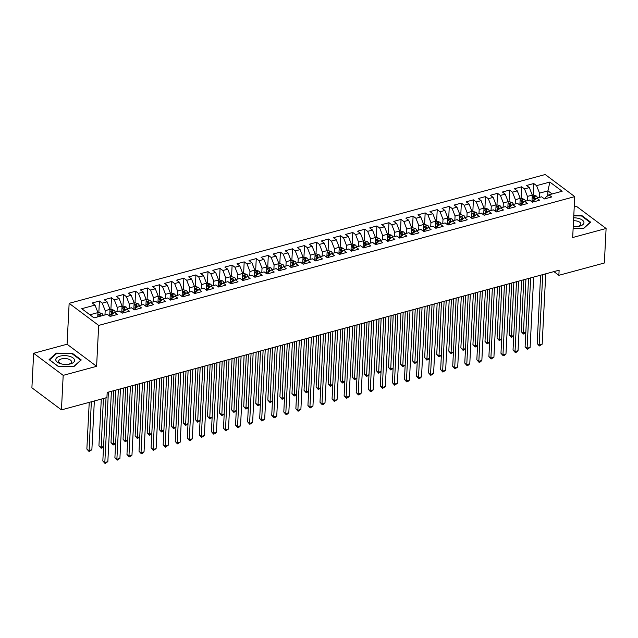 <?xml version="1.0" encoding="UTF-8"?>
<svg xmlns="http://www.w3.org/2000/svg" width="638" height="638" viewBox="0 0 638 638"><rect width="100%" height="100%" fill="white"/><g stroke="black" fill="none" stroke-linecap="round" stroke-linejoin="round"><path stroke-width="0.96" d="M33.647 353.277L63.186 375.359L96.601 366.324L67.07 344.233L33.647 353.277L31.9 387.784L61.439 409.875L106.921 397.57L107.184 392.458L559.127 270.193L558.864 275.305L604.353 263L606.1 228.484L576.561 206.401L574.224 207.031M67.07 344.233L69.143 303.329L545.219 174.533L574.75 196.624L98.675 325.412L69.143 303.329M547.715 195.762L547.962 190.866L549.852 182.061L536.582 185.65L533.751 183.529L526.51 185.491L529.349 187.604L524.524 188.912L521.685 186.79L514.443 188.752L517.282 190.874L512.458 192.174L509.618 190.052L502.385 192.014L505.216 194.135L500.391 195.435L497.56 193.322L490.319 195.276L493.15 197.397L488.325 198.705L485.494 196.584L478.253 198.546L481.084 200.659L476.259 201.967L473.428 199.846L466.187 201.807L469.026 203.929L464.193 205.229L461.362 203.115L454.12 205.069L456.96 207.191L452.135 208.498L449.296 206.377L442.062 208.331L444.893 210.452L440.068 211.76L437.229 209.639L429.996 211.601L432.827 213.714L428.002 215.022L425.171 212.901L417.93 214.862L420.761 216.984L415.936 218.284L413.105 216.17L405.864 218.124L408.695 220.246L403.87 221.553L401.039 219.432L393.798 221.386L396.637 223.507L391.804 224.815L388.973 222.694L381.731 224.656L384.57 226.769L379.746 228.077L376.906 225.956L369.673 227.918L372.504 230.039L367.679 231.339L364.84 229.225L357.607 231.179L360.438 233.301L355.613 234.609L352.782 232.487L345.541 234.441L348.372 236.562L343.547 237.87L340.716 235.749L333.475 237.711L336.306 239.824L331.481 241.132L328.65 239.011L321.408 240.973L324.248 243.094L319.423 244.394L316.584 242.281L309.342 244.234L312.181 246.356L307.356 247.664L304.517 245.542L297.284 247.496L300.115 249.618L295.29 250.925L292.459 248.804L285.218 250.766L288.049 252.879L283.224 254.187L280.393 252.066L273.152 254.028L275.983 256.149L271.158 257.449L268.327 255.336L261.086 257.289L263.925 259.411L259.092 260.719L256.261 258.597L249.019 260.559L251.858 262.673L247.034 263.98L244.194 261.859L236.961 263.821L239.792 265.942L234.967 267.242L232.128 265.129L224.895 267.083L227.726 269.204L222.901 270.512L220.07 268.391L212.829 270.345L215.66 272.466L210.835 273.774L208.004 271.652L200.763 273.614L203.594 275.728L198.769 277.036L195.938 274.914L188.696 276.876L191.536 278.997L186.703 280.297L183.872 278.184L176.63 280.138L179.469 282.259L174.645 283.567L171.805 281.446L164.572 283.4L167.403 285.521L162.578 286.829L159.739 284.707L152.506 286.669L155.337 288.783L150.512 290.091L147.681 287.969L140.44 289.931L143.271 292.052L138.446 293.352L135.615 291.239L128.374 293.193L131.205 295.314L126.38 296.622L123.549 294.501L116.307 296.455L119.147 298.576L114.322 299.884L111.483 297.763L104.241 299.724L107.08 301.838L102.255 303.146L99.416 301.024L92.183 302.986L95.014 305.108L97.949 312.604L89.886 314.789M549.852 182.061L562.15 191.248L548.879 194.837L545.426 197.565L545.37 198.673M519.93 204.032L520.313 205.42L527.586 203.49L524.747 201.369L529.572 200.061L532.411 202.182L539.644 200.22L536.813 198.107L541.638 196.799L544.477 198.92L551.71 196.959L548.879 194.837M520.345 205.444L517.514 203.331L512.681 204.631L509.236 207.358L509.18 208.466M435.475 226.881L435.858 228.268L443.131 226.338L440.292 224.217L445.125 222.909L447.956 225.031L455.197 223.069L452.358 220.955L457.183 219.647L460.022 221.769L467.255 219.807L464.424 217.686L469.249 216.386L472.088 218.499L479.321 216.545L476.49 214.424L481.315 213.116L484.146 215.237L491.388 213.283L488.556 211.162L493.381 209.854L496.212 211.976L503.454 210.014L500.623 207.9L505.448 206.592L508.279 208.714L515.52 206.752L512.681 204.631M435.89 228.292L433.058 226.171L428.234 227.479L424.78 230.206L424.725 231.315M351.02 249.729L351.402 251.117L358.676 249.179L355.844 247.066L360.669 245.758L363.5 247.879L370.742 245.917L367.911 243.796L372.736 242.496L375.567 244.609L382.808 242.655L379.969 240.534L384.802 239.226L387.633 241.347L394.874 239.394L392.035 237.272L396.86 235.964L399.699 238.086L406.932 236.124L404.101 234.01L408.926 232.703L411.765 234.824L418.999 232.862L416.167 230.741L420.992 229.441L423.823 231.554L431.065 229.6L428.234 227.479M351.434 251.141L348.603 249.019L343.778 250.327L340.325 253.055L340.269 254.163M95.014 305.108L81.744 308.696L94.033 317.891L107.312 314.295L110.143 316.416L117.384 314.462L114.545 312.341L119.37 311.033L122.209 313.154L129.442 311.192L126.611 309.079L131.436 307.771L134.275 309.893L141.508 307.931L138.677 305.809L143.502 304.509L146.333 306.623L153.575 304.669L150.743 302.548L155.568 301.24L158.399 303.361L165.641 301.407L162.81 299.286L167.634 297.978L170.466 300.099L177.707 298.137L174.868 296.024L179.701 294.716L182.532 296.837L189.773 294.876L186.934 292.754L191.759 291.454L194.598 293.568L201.831 291.614L199 289.493L203.825 288.185L206.664 290.306L213.897 288.352L211.066 286.231L215.891 284.923L218.722 287.044L225.964 285.082L223.133 282.969L227.957 281.661L230.789 283.782L238.03 281.821L235.191 279.699L240.024 278.399L242.855 280.513L250.096 278.559L247.257 276.437L252.082 275.13L254.921 277.251L262.154 275.297L259.323 273.176L264.148 271.868L266.987 273.989L274.22 272.027L271.389 269.914L276.214 268.606L279.045 270.727L286.287 268.765L283.455 266.644L288.28 265.344L291.111 267.458L298.353 265.504L295.522 263.382L300.346 262.074L303.178 264.196L310.419 262.234L307.58 260.121L312.413 258.813L315.244 260.934L322.485 258.972L319.646 256.851L324.471 255.551L327.31 257.664L334.543 255.71L331.712 253.589L336.537 252.281L339.376 254.403L346.609 252.449L343.778 250.327M104.967 314.933L105.19 310.65L110.015 309.342L109.672 316.065M102.255 303.146L105.19 310.65M107.08 301.838L110.015 309.342M117.033 311.671L117.248 307.38L122.081 306.081L121.738 312.803M114.322 299.884L117.248 307.38M119.147 298.576L122.081 306.081M114.545 312.341L111.092 315.068L111.036 316.177M129.099 308.401L129.315 304.119L134.139 302.819L133.805 309.542M126.38 296.622L129.315 304.119M131.205 295.314L134.139 302.819M126.611 309.079L123.158 311.799L123.102 312.915M141.165 305.139L141.381 300.857L146.206 299.549L145.871 306.272M138.446 293.352L141.381 300.857M143.271 292.052L146.206 299.549M138.677 305.809L135.224 308.537L135.168 309.645M153.232 301.878L153.447 297.595L158.272 296.287L157.929 303.01M150.512 290.091L153.447 297.595M155.337 288.783L158.272 296.287M150.743 302.548L147.29 305.275L147.234 306.384M165.298 298.608L165.513 294.325L170.338 293.025L169.995 299.748M162.578 286.829L165.513 294.325M167.403 285.521L170.338 293.025M162.81 299.286L159.356 302.013L159.301 303.122M177.356 295.346L177.579 291.064L182.404 289.756L182.061 296.487M174.645 283.567L177.579 291.064M179.469 282.259L182.404 289.756M174.868 296.024L171.415 298.744L171.359 299.852M189.422 292.084L189.638 287.802L194.47 286.494L194.127 293.217M186.703 280.297L189.638 287.802M191.536 278.997L194.47 286.494M186.934 292.754L183.481 295.482L183.425 296.59M201.488 288.823L201.704 284.54L206.529 283.232L206.194 289.955M198.769 277.036L201.704 284.54M203.594 275.728L206.529 283.232M199 289.493L195.547 292.22L195.491 293.328M213.555 285.553L213.77 281.27L218.595 279.97L218.252 286.693M210.835 273.774L213.77 281.27M215.66 272.466L218.595 279.97M211.066 286.231L207.613 288.958L207.557 290.067M225.621 282.291L225.836 278.009L230.661 276.701L230.318 283.431M222.901 270.512L225.836 278.009M227.726 269.204L230.661 276.701M223.133 282.969L219.679 285.688L219.624 286.797M237.679 279.029L237.902 274.747L242.727 273.439L242.384 280.162M234.967 267.242L237.902 274.747M239.792 265.942L242.727 273.439M235.191 279.699L231.746 282.427L231.69 283.535M249.745 275.768L249.968 271.485L254.793 270.177L254.45 276.9M247.034 263.98L249.968 271.485M251.858 262.673L254.793 270.177M247.257 276.437L243.804 279.165L243.748 280.273M261.811 272.498L262.027 268.215L266.851 266.915L266.517 273.638M259.092 260.719L262.027 268.215M263.925 259.411L266.851 266.915M259.323 273.176L255.87 275.903L255.814 277.012M273.877 269.236L274.093 264.953L278.918 263.646L278.583 270.376M271.158 257.449L274.093 264.953M275.983 256.149L278.918 263.646M271.389 269.914L267.936 272.633L267.88 273.742M285.944 265.974L286.159 261.692L290.984 260.384L290.641 267.107M283.224 254.187L286.159 261.692M288.049 252.879L290.984 260.384M283.455 266.644L280.002 269.372L279.946 270.48M298.01 262.712L298.225 258.43L303.05 257.122L302.707 263.845M295.29 250.925L298.225 258.43M300.115 249.618L303.05 257.122M295.522 263.382L292.068 266.11L292.013 267.218M310.068 259.443L310.291 255.16L315.116 253.86L314.773 260.583M307.356 247.664L310.291 255.16M312.181 246.356L315.116 253.86M307.58 260.121L304.135 262.84L304.079 263.957M322.134 256.181L322.349 251.898L327.182 250.59L326.839 257.313M319.423 244.394L322.349 251.898M324.248 243.094L327.182 250.59M319.646 256.851L316.193 259.578L316.137 260.687M334.2 252.919L334.416 248.637L339.241 247.329L338.906 254.052M331.481 241.132L334.416 248.637M336.306 239.824L339.241 247.329M331.712 253.589L328.259 256.316L328.203 257.425M346.267 249.657L346.482 245.367L351.307 244.067L350.972 250.79M343.547 237.87L346.482 245.367M348.372 236.562L351.307 244.067M358.333 246.388L358.548 242.105L363.373 240.805L363.03 247.528M355.613 234.609L358.548 242.105M360.438 233.301L363.373 240.805M355.844 247.066L352.391 249.785L352.336 250.901M370.399 243.126L370.614 238.843L375.439 237.535L375.096 244.258M367.679 231.339L370.614 238.843M372.504 230.039L375.439 237.535M367.911 243.796L364.457 246.523L364.402 247.632M382.457 239.864L382.68 235.581L387.505 234.274L387.162 240.997M379.746 228.077L382.68 235.581M384.57 226.769L387.505 234.274M379.969 240.534L376.516 243.261L376.46 244.37M394.523 236.594L394.739 232.312L399.571 231.012L399.228 237.735M391.804 224.815L394.739 232.312M396.637 223.507L399.571 231.012M392.035 237.272L388.582 240L388.526 241.108M406.589 233.333L406.805 229.05L411.63 227.742L411.295 234.473M403.87 221.553L406.805 229.05M408.695 220.246L411.63 227.742M404.101 234.01L400.648 236.73L400.592 237.838M418.656 230.071L418.871 225.788L423.696 224.48L423.353 231.203M415.936 218.284L418.871 225.788M420.761 216.984L423.696 224.48M416.167 230.741L412.714 233.468L412.658 234.577M430.722 226.809L430.937 222.526L435.762 221.219L435.419 227.941M428.002 215.022L430.937 222.526M432.827 213.714L435.762 221.219M442.78 223.539L443.003 219.257L447.828 217.957L447.485 224.68M440.068 211.76L443.003 219.257M444.893 210.452L447.828 217.957M440.292 224.217L436.847 226.945L436.791 228.053M454.846 220.277L455.069 215.995L459.894 214.687L459.551 221.418M452.135 208.498L455.069 215.995M456.96 207.191L459.894 214.687M452.358 220.955L448.905 223.675L448.849 224.783M466.912 217.016L467.128 212.733L471.953 211.425L471.618 218.148M464.193 205.229L467.128 212.733M469.026 203.929L471.953 211.425M464.424 217.686L460.971 220.413L460.915 221.522M478.978 213.754L479.194 209.471L484.019 208.163L483.684 214.886M476.259 201.967L479.194 209.471M481.084 200.659L484.019 208.163M476.49 214.424L473.037 217.151L472.981 218.26M491.045 210.484L491.26 206.202L496.085 204.902L495.742 211.625M488.325 198.705L491.26 206.202M493.15 197.397L496.085 204.902M488.556 211.162L485.103 213.889L485.047 214.998M503.111 207.222L503.326 202.94L508.151 201.632L507.808 208.363M500.391 195.435L503.326 202.94M505.216 194.135L508.151 201.632M500.623 207.9L497.169 210.62L497.114 211.728M515.169 203.961L515.392 199.678L520.217 198.37L519.874 205.093M512.458 192.174L515.392 199.678M517.282 190.874L520.217 198.37M527.235 200.699L527.451 196.416L532.283 195.108L531.94 201.831M524.524 188.912L527.451 196.416M529.349 187.604L532.283 195.108M524.747 201.369L521.294 204.096L521.238 205.205M539.301 197.429L539.517 193.147L547.962 190.866L552.109 193.968M536.582 185.65L539.517 193.147M536.813 198.107L533.36 200.826L533.304 201.943M63.186 375.359L61.439 409.875M574.75 196.624L572.677 237.527L606.1 228.484M96.601 366.324L98.675 325.412M553.912 271.605L558.864 275.305M97.734 316.887L97.949 312.604M573.139 228.516L583.459 228.635L590.652 222.16L581.76 215.5L573.801 215.421M81.273 359.96L72.381 353.308L56.296 353.125L49.094 359.601L57.994 366.252L74.08 366.435L81.273 359.96M533.751 183.529L533.161 195.244M521.685 186.79L521.094 198.506M509.618 190.052L509.028 201.767M497.56 193.322L496.962 205.037M485.494 196.584L484.896 208.299M473.428 199.846L472.83 211.561M461.362 203.115L460.772 214.823M449.296 206.377L448.705 218.092M437.229 209.639L436.639 221.354M425.171 212.901L424.573 224.616M413.105 216.17L412.507 227.886M401.039 219.432L400.449 231.147M388.973 222.694L388.382 234.409M376.906 225.956L376.316 237.671M364.84 229.225L364.25 240.941M352.782 232.487L352.184 244.202M340.716 235.749L340.118 247.464M328.65 239.011L328.06 250.726M316.584 242.281L315.993 253.996M304.517 245.542L303.927 257.258M292.459 248.804L291.861 260.519M280.393 252.066L279.795 263.781M268.327 255.336L267.729 267.051M256.261 258.597L255.671 270.313M244.194 261.859L243.604 273.574M232.128 265.129L231.538 276.836M220.07 268.391L219.472 280.106M208.004 271.652L207.406 283.368M195.938 274.914L195.348 286.629M183.872 278.184L183.281 289.899M171.805 281.446L171.215 293.161M159.739 284.707L159.149 296.423M147.681 287.969L147.083 299.685M135.615 291.239L135.017 302.954M123.549 294.501L122.959 306.216M111.483 297.763L110.892 309.478M99.416 301.024L98.826 312.74M581.728 216.115L581.76 215.5M72.349 353.915L72.381 353.308M56.256 353.859L56.296 353.125M540.617 275.201L537.164 343.507L539.158 344.999L542.723 274.635M542.172 344.185L539.381 345.971L539.158 344.999L542.172 344.185L545.737 273.814M539.381 345.971L537.164 343.507M531.996 200.771L532.371 202.158M532.259 195.483L533.488 195.156L536.295 196.018A3.836 1.938 74.9 0 1 537.611 197.892M523.822 279.747L521.198 331.569L523.192 333.06L525.824 332.342M535.545 199.104A3.836 1.938 -105.1 0 0 534.588 197.246C533.504 196.711 533.025 196.839 533.145 197.636A3.836 1.938 74.9 0 1 534.205 199.853L534.277 200.109M534.74 199.726L534.74 199.742A1.954 0.989 74.9 0 0 534.5 199.088L534.588 197.246M525.919 279.181L523.415 334.025L521.198 331.569M525.816 332.605L523.415 334.025M528.559 278.463L525.098 346.769L527.092 348.26L530.656 277.897M530.106 347.447L527.315 349.233L527.092 348.26L530.106 347.447L533.671 277.083M527.315 349.233L525.098 346.769M516.493 281.725L513.032 350.031L515.025 351.53L518.59 281.159M518.04 350.709L516.453 352.168L515.249 352.495L515.025 351.53L518.04 350.709L521.605 280.345M515.249 352.495L513.032 350.031M520.193 198.753L521.421 198.418L524.229 199.287A3.836 1.938 74.9 0 1 525.545 201.153M511.756 283.009L509.132 334.83L511.126 336.322L513.757 335.612M523.479 202.374A3.836 1.938 -105.1 0 0 522.53 200.507C521.437 199.973 520.959 200.101 521.079 200.906A3.836 1.938 74.9 0 1 522.139 203.115L522.211 203.37M522.674 202.988L522.674 203.004A1.954 0.989 74.9 0 0 522.434 202.35L522.53 200.507M513.853 282.443L511.349 337.295L509.132 334.83M513.75 335.867L511.349 337.295M507.864 207.302L508.247 208.682M508.135 202.015L509.363 201.68L512.162 202.549A3.836 1.938 74.9 0 1 513.478 204.415M499.69 286.271L497.066 338.092L499.06 339.583L501.699 338.874M511.413 205.635A3.836 1.938 -105.1 0 0 510.464 203.777C509.379 203.235 508.893 203.362 509.012 204.168A3.836 1.938 74.9 0 1 510.073 206.385L510.145 206.64M510.607 206.257L510.615 206.265A1.954 0.989 74.9 0 0 510.368 205.611L510.464 203.777M501.787 285.704L499.283 340.556L497.066 338.092M501.683 339.129L499.283 340.556M573.235 226.546A9.411 4.402 2.9 0 0 578.108 226.458A9.411 4.402 2.9 0 0 583.945 222.774A9.411 4.402 2.9 0 0 578.746 218.459A9.411 4.402 2.9 0 0 573.682 217.813M577.438 226.546A6.444 3.015 2.9 0 0 580.907 224.074A6.444 3.015 2.9 0 0 577.342 221.163A6.444 3.015 2.9 0 0 573.53 220.724M573.777 215.875L581.521 215.963L590.142 222.407L583.228 228.627M60.977 363.812A9.411 4.402 2.9 0 0 61.208 363.875A9.411 4.402 2.9 0 0 68.729 364.258A9.411 4.402 2.9 0 0 74.574 360.574A9.411 4.402 2.9 0 0 69.375 356.259A9.411 4.402 2.9 0 0 56.758 357.735A9.411 4.402 2.9 0 0 60.977 363.812M68.067 364.346A6.444 3.015 2.9 0 0 71.536 361.874A6.444 3.015 2.9 0 0 67.971 358.963A6.444 3.015 2.9 0 0 58.664 361.22A6.444 3.015 2.9 0 0 61.862 364.027M58.13 366.26L49.581 359.864L56.559 353.588L72.142 353.763L80.763 360.207L73.848 366.427M504.427 284.995L500.966 353.3L502.959 354.792L506.524 284.42M505.982 353.97L504.387 355.43L503.183 355.757L502.959 354.792L505.982 353.97L509.539 283.607M503.183 355.757L500.966 353.3M492.361 288.256L488.899 356.562L490.893 358.054L494.458 287.69M493.916 357.24L491.116 359.027L490.893 358.054L493.916 357.24L497.48 286.869M491.116 359.027L488.899 356.562M495.798 210.564L496.181 211.952M496.069 205.276L497.297 204.942L500.096 205.811A3.836 1.938 74.9 0 1 501.42 207.677M487.623 289.54L485 341.362L486.993 342.853L489.633 342.135M499.347 208.897A3.836 1.938 -105.1 0 0 498.398 207.039C497.313 206.497 496.827 206.632 496.946 207.43A3.836 1.938 74.9 0 1 498.007 209.647L498.079 209.902M498.398 207.039L498.302 208.881A1.954 0.989 74.9 0 1 498.541 209.519L498.549 209.535M489.729 288.966L487.217 343.818L485 341.362M489.617 342.399L487.217 343.818M483.732 213.826L484.114 215.213M484.003 208.538L485.231 208.211L488.03 209.081A3.836 1.938 74.9 0 1 489.354 210.947M475.557 292.802L472.933 344.624L474.927 346.115L477.567 345.405M487.288 212.159A3.836 1.938 -105.1 0 0 486.331 210.301C485.247 209.766 484.76 209.894 484.888 210.692A3.836 1.938 74.9 0 1 485.949 212.909L486.012 213.164M486.331 210.301L486.236 212.143A1.954 0.989 74.9 0 1 486.483 212.781L486.483 212.797M477.663 292.236L475.15 347.08L472.933 344.624M477.551 345.66L475.15 347.08M480.294 291.518L476.833 359.824L478.835 361.315L482.4 290.952M481.85 360.502L480.262 361.961L479.05 362.288L478.835 361.315L481.85 360.502L485.414 290.138M479.05 362.288L476.833 359.824M471.665 217.087L472.048 218.475M471.937 211.808L473.165 211.473L475.972 212.342A3.836 1.938 74.9 0 1 477.288 214.209M463.499 296.064L460.867 347.885L462.869 349.377L465.501 348.667M475.222 215.429A3.836 1.938 -105.1 0 0 474.265 213.563C473.181 213.028 472.702 213.156 472.822 213.961A3.836 1.938 74.9 0 1 473.882 216.17L473.954 216.426M474.417 216.043L474.417 216.059A1.954 0.989 74.9 0 0 474.178 215.405L474.265 213.563M465.596 295.498L463.084 350.35L460.867 347.885M465.493 348.922L463.084 350.35M468.228 294.78L464.775 363.086L466.769 364.585L470.334 294.214M469.783 363.764L468.196 365.223L466.992 365.55L466.769 364.585L469.783 363.764L473.348 293.4M466.992 365.55L464.775 363.086M459.607 220.357L459.982 221.737M459.87 215.07L461.099 214.735L463.906 215.604A3.836 1.938 74.9 0 1 465.222 217.47M451.433 299.326L448.809 351.147L450.803 352.639L453.435 351.929M463.156 218.69A3.836 1.938 -105.1 0 0 462.199 216.832C461.115 216.29 460.636 216.426 460.756 217.223A3.836 1.938 74.9 0 1 461.816 219.44L461.888 219.695M462.351 219.312L462.351 219.32A1.954 0.989 74.9 0 0 462.111 218.667L462.199 216.832M453.53 298.759L451.026 353.611L448.809 351.147M453.427 352.184L451.026 353.611M456.17 298.05L452.709 366.356L454.703 367.847L458.267 297.475M457.717 367.033L454.926 368.812L454.703 367.847L457.717 367.033L461.282 296.662M454.926 368.812L452.709 366.356M444.104 301.311L440.643 369.617L442.636 371.109L446.201 300.745M445.651 370.295L442.86 372.082L442.636 371.109L445.651 370.295L449.216 299.924M442.86 372.082L440.643 369.617M432.038 304.573L428.576 372.879L430.57 374.37L434.135 304.007M433.593 373.557L430.794 375.343L430.57 374.37L433.593 373.557L437.158 303.194M430.794 375.343L428.576 372.879M419.971 307.835L416.51 376.141L418.512 377.64L422.077 307.269M421.527 376.819L419.94 378.278L418.727 378.605L418.512 377.64L421.527 376.819L425.091 306.455M418.727 378.605L416.51 376.141M407.905 311.105L404.444 379.411L406.446 380.902L410.011 310.531M409.46 380.089L407.873 381.548L406.669 381.867L406.446 380.902L409.46 380.089L413.025 309.717M406.669 381.867L404.444 379.411M395.847 314.367L392.386 382.672L394.38 384.164L397.945 313.8M397.394 383.35L394.603 385.137L394.38 384.164L397.394 383.35L400.959 312.979M394.603 385.137L392.386 382.672M383.781 317.628L380.32 385.934L382.314 387.425L385.878 317.062M385.328 386.612L382.537 388.398L382.314 387.425L385.328 386.612L388.893 316.249M382.537 388.398L380.32 385.934M371.715 320.89L368.254 389.204L370.247 390.695L373.812 320.324M373.262 389.874L371.675 391.333L370.471 391.66L370.247 390.695L373.262 389.874L376.827 319.51M370.471 391.66L368.254 389.204M359.649 324.16L356.187 392.466L358.181 393.957L361.746 323.594M361.204 393.144L359.617 394.603L358.404 394.922L358.181 393.957L361.204 393.144L364.769 322.772M358.404 394.922L356.187 392.466M447.541 223.619L447.924 225.007M447.804 218.332L449.04 217.997L451.84 218.866A3.836 1.938 74.9 0 1 453.155 220.74M439.367 302.595L436.743 354.417L438.737 355.908L441.376 355.191M451.09 221.952A3.836 1.938 -105.1 0 0 450.141 220.094C449.048 219.552 448.57 219.687 448.689 220.485A3.836 1.938 74.9 0 1 449.75 222.702L449.822 222.957M450.141 220.094L450.045 221.936A1.954 0.989 74.9 0 1 450.284 222.574L450.292 222.59M441.464 302.021L438.96 356.873L436.743 354.417M441.36 355.454L438.96 356.873M435.746 221.593L436.974 221.266L439.773 222.136A3.836 1.938 74.9 0 1 441.097 224.002M427.3 305.857L424.677 357.679L426.67 359.17L429.31 358.46M439.024 225.214A3.836 1.938 -105.1 0 0 438.075 223.356C436.99 222.821 436.504 222.949 436.623 223.747A3.836 1.938 74.9 0 1 437.684 225.964L437.756 226.219M438.218 225.836L438.226 225.852A1.954 0.989 74.9 0 0 437.979 225.198L438.075 223.356M429.398 305.291L426.894 360.143L424.677 357.679M429.294 358.716L426.894 360.143M423.409 230.143L423.791 231.53M423.68 224.863L424.908 224.528L427.707 225.397A3.836 1.938 74.9 0 1 429.031 227.264M415.234 309.119L412.611 360.941L414.604 362.432L417.244 361.722M426.966 228.484A3.836 1.938 -105.1 0 0 426.009 226.618C424.924 226.083 424.437 226.211 424.557 227.016A3.836 1.938 74.9 0 1 425.618 229.233L425.69 229.481M426.009 226.618L425.913 228.46A1.954 0.989 74.9 0 1 426.152 229.098L426.16 229.114M417.34 308.553L414.828 363.405L412.611 360.941M417.228 361.977L414.828 363.405M411.343 233.412L411.725 234.792M411.614 228.125L412.842 227.79L415.649 228.659A3.836 1.938 74.9 0 1 416.965 230.525M403.168 312.381L400.544 364.202L402.546 365.702L405.178 364.984M414.899 231.746A3.836 1.938 -105.1 0 0 413.942 229.887C412.858 229.345 412.371 229.481 412.499 230.278A3.836 1.938 74.9 0 1 413.56 232.495L413.623 232.75M413.942 229.887L413.847 231.722A1.954 0.989 74.9 0 1 414.094 232.368L414.094 232.376M405.274 311.815L402.761 366.667L400.544 364.202M405.162 365.239L402.761 366.667M399.284 236.674L399.659 238.062M399.548 231.387L400.776 231.06L403.583 231.921A3.836 1.938 74.9 0 1 404.899 233.795M391.11 315.651L388.478 367.472L390.48 368.963L393.112 368.246M402.833 235.007A3.836 1.938 -105.1 0 0 401.876 233.149C400.792 232.607 400.313 232.742 400.433 233.54A3.836 1.938 74.9 0 1 401.493 235.757L401.565 236.012M401.876 233.149L401.788 234.991A1.954 0.989 74.9 0 1 402.028 235.629L402.028 235.645M393.207 315.076L390.703 369.928L388.478 367.472M393.104 368.509L390.703 369.928M387.218 239.936L387.593 241.324M387.481 234.648L388.709 234.321L391.517 235.191A3.836 1.938 74.9 0 1 392.833 237.057M379.044 318.912L376.42 370.734L378.414 372.225L381.046 371.515M390.767 238.277A3.836 1.938 -105.1 0 0 389.818 236.411C388.725 235.877 388.247 236.004 388.367 236.802A3.836 1.938 74.9 0 1 389.427 239.019L389.499 239.274M389.962 238.891L389.962 238.907A1.954 0.989 74.9 0 0 389.722 238.253L389.818 236.411M381.141 318.346L378.637 373.198L376.42 370.734M381.038 371.771L378.637 373.198M375.152 243.198L375.535 244.585M375.415 237.918L376.651 237.583L379.45 238.452A3.836 1.938 74.9 0 1 380.766 240.319M366.978 322.174L364.354 373.996L366.348 375.487L368.987 374.777M378.701 241.539A3.836 1.938 -105.1 0 0 377.752 239.681C376.659 239.138 376.181 239.266 376.3 240.071A3.836 1.938 74.9 0 1 377.361 242.288L377.433 242.544M377.895 242.153L377.903 242.169A1.954 0.989 74.9 0 0 377.656 241.515L377.752 239.681M369.075 321.608L366.571 376.46L364.354 373.996M368.971 375.032L366.571 376.46M363.086 246.467L363.469 247.847M363.357 241.18L364.585 240.845L367.384 241.714A3.836 1.938 74.9 0 1 368.708 243.58M354.911 325.436L352.288 377.257L354.281 378.757L356.921 378.039M366.635 244.801A3.836 1.938 -105.1 0 0 365.686 242.942C364.601 242.4 364.115 242.536 364.234 243.333A3.836 1.938 74.9 0 1 365.295 245.55L365.367 245.805M365.686 242.942L365.59 244.777A1.954 0.989 74.9 0 1 365.829 245.423L365.837 245.431M357.017 324.87L354.505 379.722L352.288 377.257M356.905 378.302L354.505 379.722M351.291 244.442L352.519 244.115L355.318 244.976A3.836 1.938 74.9 0 1 356.642 246.85M342.845 328.706L340.221 380.527L342.215 382.018L344.855 381.301M354.576 248.062A3.836 1.938 -105.1 0 0 353.619 246.204C352.535 245.662 352.048 245.797 352.176 246.595A3.836 1.938 74.9 0 1 353.237 248.812L353.3 249.067M353.763 248.684L353.771 248.7A1.954 0.989 74.9 0 0 353.524 248.046L353.619 246.204M344.951 328.131L342.439 382.983L340.221 380.527M344.839 381.564L342.439 382.983M347.582 327.422L344.121 395.727L346.123 397.219L349.688 326.855M349.138 396.405L347.55 397.865L346.338 398.192L346.123 397.219L349.138 396.405L352.702 326.034M346.338 398.192L344.121 395.727M338.953 252.991L339.336 254.379M339.225 247.711L340.453 247.377L343.26 248.246A3.836 1.938 74.9 0 1 344.576 250.112M330.787 331.967L328.155 383.789L330.157 385.28L332.789 384.57M342.51 251.332A3.836 1.938 -105.1 0 0 341.553 249.466C340.469 248.932 339.982 249.059 340.11 249.857A3.836 1.938 74.9 0 1 341.171 252.074L341.234 252.329M341.553 249.466L341.466 251.308A1.954 0.989 74.9 0 1 341.705 251.946L341.705 251.962M332.884 331.401L330.372 386.253L328.155 383.789M332.781 384.826L330.372 386.253M335.516 330.683L332.063 398.989L334.057 400.481L337.622 330.117M337.071 399.667L334.28 401.454L334.057 400.481L337.071 399.667L340.636 329.304M334.28 401.454L332.063 398.989M326.895 256.253L327.27 257.64M327.158 250.973L328.387 250.638L331.194 251.508A3.836 1.938 74.9 0 1 332.51 253.374M318.721 335.229L316.097 387.051L318.091 388.542L320.723 387.832M330.444 254.594A3.836 1.938 -105.1 0 0 329.487 252.736C328.403 252.193 327.924 252.321 328.044 253.126A3.836 1.938 74.9 0 1 329.104 255.344L329.176 255.599M329.487 252.736L329.399 254.57A1.954 0.989 74.9 0 1 329.639 255.208L329.639 255.224M320.818 334.663L318.314 389.515L316.097 387.051M320.715 388.087L318.314 389.515M323.458 333.953L319.997 402.259L321.991 403.75L325.555 333.379M325.005 402.929L323.418 404.388L322.214 404.715L321.991 403.75L325.005 402.929L328.57 332.565M322.214 404.715L319.997 402.259M314.829 259.522L315.212 260.902M315.092 254.235L316.32 253.9L319.128 254.769A3.836 1.938 74.9 0 1 320.443 256.635M306.655 338.491L304.031 390.312L306.025 391.812L308.656 391.094M318.378 257.856A3.836 1.938 -105.1 0 0 317.429 255.998C316.336 255.455 315.858 255.591 315.977 256.388A3.836 1.938 74.9 0 1 317.038 258.605L317.11 258.861M317.429 255.998L317.333 257.84A1.954 0.989 74.9 0 1 317.572 258.478L317.572 258.494M308.752 337.925L306.248 392.777L304.031 390.312M308.648 391.357L306.248 392.777M311.392 337.215L307.931 405.521L309.924 407.012L313.489 336.649M312.939 406.199L310.148 407.985L309.924 407.012L312.939 406.199L316.504 335.827M310.148 407.985L307.931 405.521M302.763 262.784L303.146 264.172M303.034 257.497L304.262 257.17L307.061 258.031A3.836 1.938 74.9 0 1 308.377 259.905M294.589 341.761L291.965 393.582L293.959 395.074L296.598 394.356M306.312 261.117A3.836 1.938 -105.1 0 0 305.363 259.259C304.278 258.725 303.792 258.853 303.911 259.65A3.836 1.938 74.9 0 1 304.972 261.867L305.044 262.122M305.506 261.739L305.514 261.755A1.954 0.989 74.9 0 0 305.267 261.101L305.363 259.259M296.686 341.186L294.182 396.038L291.965 393.582M296.582 394.619L294.182 396.038M299.326 340.477L295.865 408.783L297.858 410.274L301.423 339.91M300.881 409.46L298.082 411.247L297.858 410.274L300.881 409.46L304.438 339.097M298.082 411.247L295.865 408.783M290.697 266.046L291.08 267.434M290.968 260.767L292.196 260.432L294.995 261.301A3.836 1.938 74.9 0 1 296.319 263.167M282.522 345.022L279.899 396.844L281.892 398.335L284.532 397.626M294.246 264.387A3.836 1.938 -105.1 0 0 293.297 262.521C292.212 261.987 291.726 262.114 291.845 262.912A3.836 1.938 74.9 0 1 292.906 265.129L292.978 265.384M293.44 265.001L293.448 265.017A1.954 0.989 74.9 0 0 293.201 264.363L293.297 262.521M284.628 344.456L282.116 399.308L279.899 396.844M284.516 397.881L282.116 399.308M287.26 343.738L283.798 412.044L285.792 413.544L289.357 343.172M288.815 412.722L287.228 414.182L286.015 414.509L285.792 413.544L288.815 412.722L292.379 342.359M286.015 414.509L283.798 412.044M278.631 269.316L279.013 270.695M278.902 264.028L280.13 263.693L282.929 264.563A3.836 1.938 74.9 0 1 284.253 266.429M270.456 348.284L267.832 400.106L269.826 401.597L272.466 400.887M282.187 267.649A3.836 1.938 -105.1 0 0 281.23 265.791C280.146 265.249 279.659 265.376 279.787 266.182A3.836 1.938 74.9 0 1 280.848 268.399L280.911 268.654M281.382 268.271L281.382 268.279A1.954 0.989 74.9 0 0 281.135 267.625L281.23 265.791M272.562 347.718L270.049 402.57L267.832 400.106M272.45 401.142L270.049 402.57M275.193 347.008L271.732 415.314L273.734 416.805L277.299 346.434M276.748 415.984L275.161 417.443L273.949 417.77L273.734 416.805L276.748 415.984L280.313 345.621M273.949 417.77L271.732 415.314M266.564 272.578L266.947 273.965M266.836 267.29L268.064 266.955L270.871 267.824A3.836 1.938 74.9 0 1 272.187 269.691M258.398 351.554L255.766 403.375L257.768 404.867L260.4 404.149M270.121 270.911A3.836 1.938 -105.1 0 0 269.164 269.053C268.08 268.51 267.601 268.646 267.721 269.443A3.836 1.938 74.9 0 1 268.781 271.66L268.853 271.916M269.316 271.533L269.316 271.549A1.954 0.989 74.9 0 0 269.076 270.895L269.164 269.053M260.495 350.98L257.983 405.832L255.766 403.375M260.392 404.412L257.983 405.832M263.127 350.27L259.674 418.576L261.668 420.067L265.233 349.704M264.682 419.254L261.891 421.04L261.668 420.067L264.682 419.254L268.247 348.882M261.891 421.04L259.674 418.576M254.506 275.839L254.881 277.227M254.769 270.552L255.998 270.225L258.805 271.094A3.836 1.938 74.9 0 1 260.121 272.96M246.332 354.816L243.708 406.637L245.702 408.129L248.334 407.419M258.055 274.173A3.836 1.938 -105.1 0 0 257.098 272.314C256.013 271.78 255.535 271.908 255.655 272.705A3.836 1.938 74.9 0 1 256.715 274.922L256.787 275.177M257.098 272.314L257.01 274.157A1.954 0.989 74.9 0 1 257.25 274.795L257.25 274.811M248.429 354.25L245.925 409.094L243.708 406.637M248.326 407.674L245.925 409.094M251.069 353.532L247.608 421.838L249.602 423.329L253.166 352.966M252.616 422.515L249.825 424.302L249.602 423.329L252.616 422.515L256.181 352.152M249.825 424.302L247.608 421.838M242.44 279.101L242.823 280.489M242.703 273.822L243.939 273.487L246.739 274.356A3.836 1.938 74.9 0 1 248.054 276.222M234.266 358.077L231.642 409.899L233.636 411.39L236.275 410.681M245.989 277.442A3.836 1.938 -105.1 0 0 245.04 275.576C243.947 275.042 243.469 275.169 243.588 275.975A3.836 1.938 74.9 0 1 244.649 278.184L244.721 278.439M245.04 275.576L244.944 277.418A1.954 0.989 74.9 0 1 245.183 278.056L245.191 278.072M236.363 357.511L233.859 412.363L231.642 409.899M236.259 410.936L233.859 412.363M239.003 356.794L235.542 425.099L237.535 426.599L241.1 356.227M240.55 425.777L238.963 427.237L237.759 427.564L237.535 426.599L240.55 425.777L244.115 355.414M237.759 427.564L235.542 425.099M230.374 282.371L230.757 283.75M230.645 277.083L231.873 276.748L234.672 277.618A3.836 1.938 74.9 0 1 235.996 279.484M222.199 361.339L219.576 413.161L221.569 414.652L224.209 413.942M233.923 280.704A3.836 1.938 -105.1 0 0 232.974 278.846C231.889 278.304 231.403 278.431 231.522 279.237A3.836 1.938 74.9 0 1 232.583 281.454L232.655 281.709M233.117 281.326L233.125 281.334A1.954 0.989 74.9 0 0 232.878 280.68L232.974 278.846M224.297 360.773L221.793 415.625L219.576 413.161M224.193 414.198L221.793 415.625M226.937 360.063L223.475 428.369L225.469 429.86L229.034 359.489M228.492 429.047L225.692 430.825L225.469 429.86L228.492 429.047L232.057 358.676M225.692 430.825L223.475 428.369M218.308 285.633L218.69 287.02M218.579 280.345L219.807 280.01L222.606 280.88A3.836 1.938 74.9 0 1 223.93 282.746M210.133 364.609L207.509 416.431L209.503 417.922L212.143 417.204M221.864 283.966A3.836 1.938 -105.1 0 0 220.907 282.108C219.823 281.565 219.336 281.701 219.456 282.498A3.836 1.938 74.9 0 1 220.517 284.715L220.589 284.971M221.051 284.588L221.059 284.604A1.954 0.989 74.9 0 0 220.812 283.95L220.907 282.108M212.239 364.035L209.727 418.887L207.509 416.431M212.127 417.467L209.727 418.887M214.87 363.325L211.409 431.631L213.411 433.122L216.976 362.759M216.426 432.309L214.839 433.768L213.626 434.095L213.411 433.122L216.426 432.309L219.99 361.937M213.626 434.095L211.409 431.631M206.241 288.894L206.624 290.282M206.513 283.607L207.741 283.28L210.548 284.149A3.836 1.938 74.9 0 1 211.864 286.015M198.067 367.871L195.443 419.692L197.445 421.184L200.077 420.474M209.798 287.228A3.836 1.938 -105.1 0 0 208.841 285.369C207.757 284.835 207.27 284.963 207.398 285.76A3.836 1.938 74.9 0 1 208.459 287.977L208.522 288.232M208.993 287.85L208.993 287.866A1.954 0.989 74.9 0 0 208.746 287.212L208.841 285.369M200.172 367.305L197.66 422.157L195.443 419.692M200.061 420.729L197.66 422.157M202.804 366.587L199.343 434.893L201.345 436.384L204.91 366.021M204.359 435.571L201.568 437.357L201.345 436.384L204.359 435.571L207.924 365.207M201.568 437.357L199.343 434.893M194.183 292.156L194.558 293.544M194.446 286.877L195.675 286.542L198.482 287.411A3.836 1.938 74.9 0 1 199.798 289.277M186.009 371.133L183.377 422.954L185.379 424.445L188.011 423.736M197.732 290.497A3.836 1.938 -105.1 0 0 196.775 288.631C195.691 288.097 195.212 288.224 195.332 289.03A3.836 1.938 74.9 0 1 196.392 291.247L196.464 291.494M196.927 291.111L196.927 291.127A1.954 0.989 74.9 0 0 196.687 290.473L196.775 288.631M188.106 370.566L185.602 425.418L183.377 422.954M188.003 423.991L185.602 425.418M190.746 369.849L187.285 438.154L189.279 439.654L192.843 369.282M192.293 438.832L190.706 440.292L189.502 440.619L189.279 439.654L192.293 438.832L195.858 368.469M189.502 440.619L187.285 438.154M182.117 295.426L182.492 296.806M182.38 290.138L183.608 289.804L186.416 290.673A3.836 1.938 74.9 0 1 187.732 292.539M173.943 374.394L171.319 426.216L173.313 427.715L175.944 426.997M185.666 293.759A3.836 1.938 -105.1 0 0 184.717 291.901C183.624 291.359 183.146 291.494 183.266 292.292A3.836 1.938 74.9 0 1 184.326 294.509L184.398 294.764M184.861 294.381L184.861 294.389A1.954 0.989 74.9 0 0 184.621 293.735L184.717 291.901M176.04 373.828L173.536 428.68L171.319 426.216M175.936 427.253L173.536 428.68M178.68 373.118L175.219 441.424L177.212 442.916L180.777 372.544M180.227 442.102L177.436 443.881L177.212 442.916L180.227 442.102L183.792 371.731M177.436 443.881L175.219 441.424M170.051 298.688L170.434 300.075M170.314 293.4L171.55 293.073L174.349 293.935A3.836 1.938 74.9 0 1 175.665 295.809M161.877 377.664L159.253 429.486L161.247 430.977L163.886 430.259M173.6 297.021A3.836 1.938 -105.1 0 0 172.651 295.163C171.558 294.62 171.08 294.756 171.199 295.553A3.836 1.938 74.9 0 1 172.26 297.771L172.332 298.026M172.651 295.163L172.555 297.005A1.954 0.989 74.9 0 1 172.794 297.643L172.802 297.659M163.974 377.09L161.47 431.942L159.253 429.486M163.87 430.522L161.47 431.942M166.614 376.38L163.153 444.686L165.146 446.177L168.711 375.814M168.161 445.364L165.37 447.15L165.146 446.177L168.161 445.364L171.726 374.992M165.37 447.15L163.153 444.686M157.985 301.949L158.368 303.337M158.256 296.662L159.484 296.335L162.283 297.204A3.836 1.938 74.9 0 1 163.607 299.07M149.81 380.926L147.187 432.747L149.18 434.239L151.82 433.529M161.534 300.291A3.836 1.938 -105.1 0 0 160.585 298.424C159.5 297.89 159.014 298.018 159.133 298.815A3.836 1.938 74.9 0 1 160.194 301.032L160.266 301.288M160.585 298.424L160.489 300.267A1.954 0.989 74.9 0 1 160.728 300.905L160.736 300.921M151.916 380.36L149.404 435.212L147.187 432.747M151.804 433.784L149.404 435.212M154.548 379.642L151.086 447.948L153.08 449.439L156.645 379.076M156.103 448.626L153.303 450.412L153.08 449.439L156.103 448.626L159.667 378.262M153.303 450.412L151.086 447.948M145.919 305.211L146.301 306.599M146.19 299.932L147.418 299.597L150.217 300.466A3.836 1.938 74.9 0 1 151.541 302.332M137.744 384.188L135.12 436.009L137.114 437.501L139.754 436.791M149.475 303.552A3.836 1.938 -105.1 0 0 148.518 301.694C147.434 301.152 146.947 301.28 147.075 302.085A3.836 1.938 74.9 0 1 148.136 304.302L148.199 304.557M148.662 304.166L148.67 304.182A1.954 0.989 74.9 0 0 148.423 303.529L148.518 301.694M139.85 383.621L137.337 438.473L135.12 436.009M139.738 437.046L137.337 438.473M142.481 382.904L139.02 451.218L141.022 452.709L144.587 382.337M144.036 451.887L142.449 453.347L141.237 453.674L141.022 452.709L144.036 451.887L147.601 381.524M141.237 453.674L139.02 451.218M133.852 308.481L134.235 309.861M134.124 303.194L135.352 302.859L138.159 303.728A3.836 1.938 74.9 0 1 139.475 305.594M125.686 387.449L123.054 439.271L125.056 440.77L127.688 440.053M137.409 306.814A3.836 1.938 -105.1 0 0 136.452 304.956C135.368 304.414 134.881 304.549 135.009 305.347A3.836 1.938 74.9 0 1 136.069 307.564L136.133 307.819M136.604 307.436L136.604 307.444A1.954 0.989 74.9 0 0 136.365 306.79L136.452 304.956M127.783 386.883L125.271 441.735L123.054 439.271M127.672 440.316L125.271 441.735M130.415 386.173L126.962 454.479L128.956 455.971L132.521 385.599M131.97 455.157L130.383 456.617L129.179 456.936L128.956 455.971L131.97 455.157L135.535 384.786M129.179 456.936L126.962 454.479M121.794 311.743L122.169 313.13M122.057 306.455L123.286 306.128L126.093 306.99A3.836 1.938 74.9 0 1 127.409 308.864M113.62 390.719L110.996 442.541L112.99 444.032L115.622 443.314M125.343 310.076A3.836 1.938 -105.1 0 0 124.386 308.218C123.301 307.675 122.823 307.811 122.943 308.609A3.836 1.938 74.9 0 1 124.003 310.826L124.075 311.081M124.538 310.698L124.538 310.714A1.954 0.989 74.9 0 0 124.298 310.06L124.386 308.218M115.717 390.145L113.213 444.997L110.996 442.541M115.614 443.577L113.213 444.997M118.357 389.435L114.896 457.741L116.89 459.232L120.454 388.869M119.904 458.419L117.113 460.205L116.89 459.232L119.904 458.419L123.469 388.048M117.113 460.205L114.896 457.741M109.728 315.005L110.111 316.392M109.991 309.725L111.219 309.39L114.027 310.259A3.836 1.938 74.9 0 1 115.342 312.126M101.29 399.093L98.93 445.803L100.924 447.294L103.555 446.584M113.277 313.346A3.836 1.938 -105.1 0 0 112.328 311.48C111.235 310.945 110.757 311.073 110.876 311.87A3.836 1.938 74.9 0 1 111.937 314.087L112.009 314.343M112.471 313.96L112.471 313.976A1.954 0.989 74.9 0 0 112.232 313.322L112.328 311.48M103.396 398.527L101.147 448.267L98.93 445.803M103.547 446.839L101.147 448.267M106.028 397.809L102.83 461.003L104.823 462.494L108.388 392.131M107.838 461.681L105.047 463.467L104.823 462.494L107.838 461.681L111.403 391.317M105.047 463.467L102.83 461.003M97.933 312.987L99.161 312.652L101.96 313.521A3.836 1.938 74.9 0 1 103.276 315.387M89.232 402.355L86.864 449.064L88.857 450.556L91.872 449.742L94.344 400.975M100.987 316.009A3.836 1.938 -105.1 0 0 100.262 314.749C99.177 314.207 98.691 314.335 98.81 315.14A3.836 1.938 74.9 0 1 99.536 316.4M91.33 401.788L89.081 451.529L86.864 449.064M91.872 449.742L89.081 451.529M536.223 196.002L532.18 197.094M534.205 199.853L532.012 200.452M524.157 199.263L520.114 200.356M522.139 203.115L519.946 203.713M512.091 202.525L508.047 203.618M510.073 206.385L507.88 206.975M500.032 205.787L495.989 206.887M498.007 209.647L495.814 210.237M487.966 209.057L483.923 210.149M485.949 212.909L483.748 213.507M475.9 212.318L471.857 213.411M473.882 216.17L471.689 216.768M463.834 215.58L459.791 216.673M461.816 219.44L459.623 220.03M451.768 218.85L447.724 219.943M449.75 222.702L447.557 223.292M439.702 222.112L435.658 223.204M437.684 225.964L435.491 226.562M427.643 225.374L423.6 226.466M425.618 229.233L423.425 229.824M415.577 228.635L411.534 229.728M413.56 232.495L411.358 233.085M403.511 231.905L399.468 232.998M401.493 235.757L399.3 236.355M391.445 235.167L387.402 236.259M389.427 239.019L387.234 239.617M379.379 238.429L375.335 239.521M377.361 242.288L375.168 242.879M367.313 241.69L363.269 242.791M365.295 245.55L363.102 246.14M355.254 244.96L351.211 246.053M353.237 248.812L351.036 249.41M343.188 248.222L339.145 249.314M341.171 252.074L338.969 252.672M331.122 251.484L327.079 252.576M329.104 255.344L326.911 255.934M319.056 254.745L315.012 255.846M317.038 258.605L314.845 259.195M306.99 258.015L302.946 259.108M304.972 261.867L302.779 262.465M294.931 261.277L290.888 262.37M292.906 265.129L290.713 265.727M282.865 264.539L278.822 265.631M280.848 268.399L278.647 268.989M270.799 267.8L266.756 268.901M268.781 271.66L266.588 272.251M258.733 271.07L254.69 272.163M256.715 274.922L254.522 275.52M246.667 274.332L242.623 275.425M244.649 278.184L242.456 278.782M234.601 277.594L230.557 278.686M232.583 281.454L230.39 282.044M222.542 280.864L218.499 281.956M220.517 284.715L218.324 285.306M210.476 284.125L206.433 285.218M208.459 287.977L206.257 288.575M198.41 287.387L194.367 288.48M196.392 291.247L194.199 291.837M186.344 290.649L182.301 291.741M184.326 294.509L182.133 295.099M174.278 293.919L170.234 295.011M172.26 297.771L170.067 298.361M162.212 297.18L158.168 298.273M160.194 301.032L158.001 301.63M150.153 300.442L146.11 301.535M148.136 304.302L145.935 304.892M138.087 303.704L134.044 304.804M136.069 307.564L133.868 308.154M126.021 306.974L121.978 308.066M124.003 310.826L121.81 311.424M113.955 310.235L109.911 311.328M111.937 314.087L109.744 314.686M101.889 313.497L97.845 314.59M100.182 316.225L100.262 314.749"/></g></svg>
